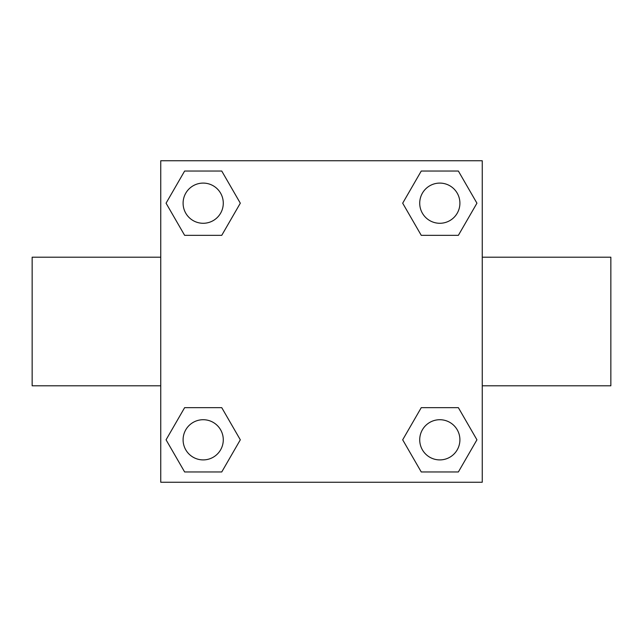 <?xml version="1.0" encoding="UTF-8"?>
<svg xmlns="http://www.w3.org/2000/svg" width="643" height="643" viewBox="0 0 643 643"><rect width="100%" height="100%" fill="white"/><g stroke="black" fill="none" stroke-linecap="round" stroke-linejoin="round"><path stroke-width="0.96" d="M221.747 235.338L184.629 235.338L166.063 203.188L184.629 171.038L221.747 171.038L240.313 203.188L221.747 235.338L184.629 235.338L210.116 235.338M210.116 407.662L221.747 407.662L240.313 439.812L221.747 471.962L184.629 471.962L166.063 439.812L184.629 407.662L221.747 407.662M432.884 235.338L421.253 235.338L402.687 203.188L421.253 171.038L458.371 171.038L476.937 203.188L458.371 235.338L421.253 235.338M421.253 407.662L458.371 407.662L476.937 439.812L458.371 471.962L421.253 471.962L402.687 439.812L421.253 407.662L458.371 407.662L432.884 407.662M482.25 385.8L610.85 385.8L610.85 257.2L482.25 257.2M160.75 257.2L32.15 257.2L32.15 385.8L160.75 385.8M160.75 160.75L482.25 160.75L482.25 482.25L160.75 482.25L160.75 160.75M458.371 471.962L421.253 471.962L458.371 471.962M459.906 439.812A20.094 20.094 0 0 0 429.765 422.411A20.094 20.094 0 0 0 429.765 457.213A20.094 20.094 0 0 0 459.906 439.812M221.747 471.962L184.629 471.962L221.747 471.962M223.282 439.812A20.094 20.094 0 0 0 193.141 422.411A20.094 20.094 0 0 0 193.141 457.213A20.094 20.094 0 0 0 223.282 439.812M421.253 171.038L458.371 171.038L421.253 171.038M459.906 203.188A20.094 20.094 0 0 0 429.765 185.787A20.094 20.094 0 0 0 429.765 220.589A20.094 20.094 0 0 0 459.906 203.188M184.629 171.038L221.747 171.038L184.629 171.038M223.282 203.188A20.094 20.094 0 0 0 193.141 185.787A20.094 20.094 0 0 0 193.141 220.589A20.094 20.094 0 0 0 223.282 203.188"/></g></svg>
